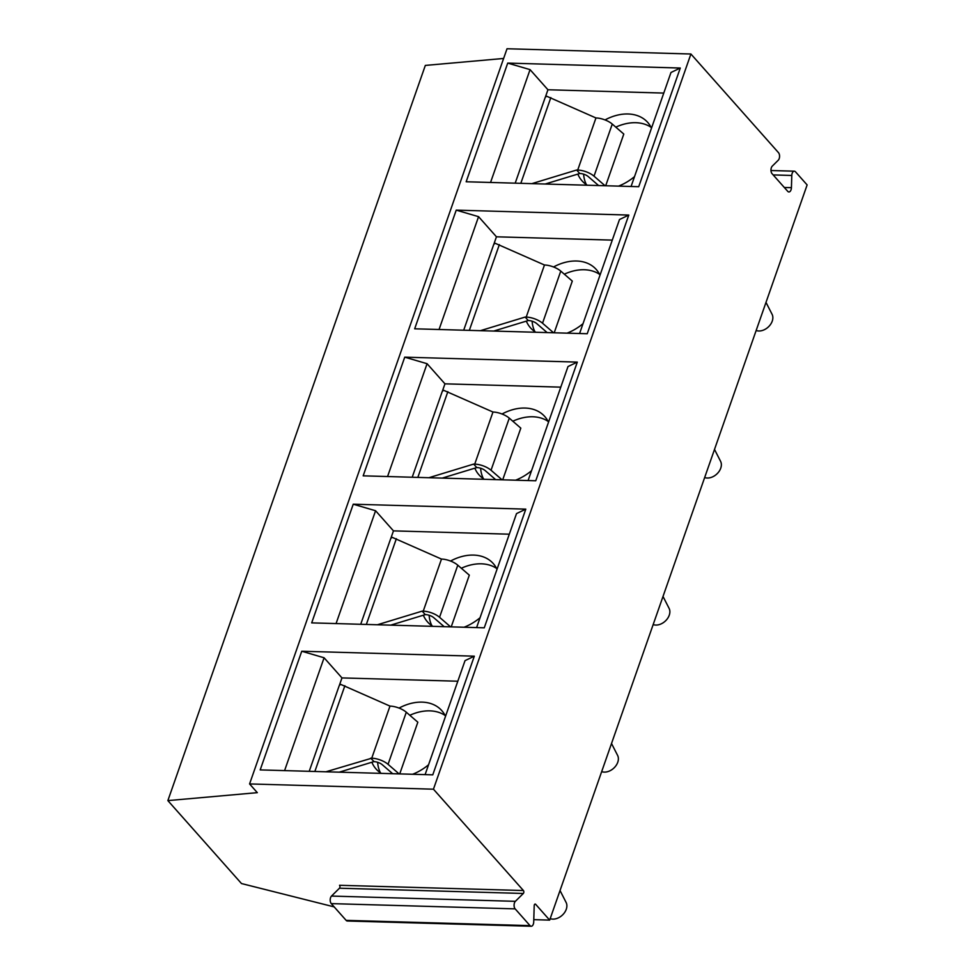 <?xml version="1.0" encoding="UTF-8"?>
<svg xmlns="http://www.w3.org/2000/svg" width="975" height="975" viewBox="0 0 975 975"><rect width="100%" height="100%" fill="white"/><g stroke="black" fill="none" stroke-linecap="round" stroke-linejoin="round"><path stroke-width="1.46" d="M503.624 58.463L425.332 65.422L167.871 800.609L257.315 792.663L249.576 783.937L507.024 48.75L690.909 54.003L778.489 152.661A4.363 2.389 91.6 0 1 778.257 160.217L772.285 166.116A4.363 2.389 91.6 0 0 772.054 173.672L787.727 191.332A4.363 2.389 91.6 0 0 788.909 191.953A4.363 2.389 91.6 0 0 791.42 187.675L791.797 175.463L773.175 174.927M770.981 170.515L794.296 171.186A4.363 2.389 91.6 0 1 795.478 171.807L807.129 184.933L549.668 920.12L533.776 919.657M794.296 171.186A4.363 2.389 91.6 0 0 791.797 175.463M690.909 54.003L433.448 789.189L523.417 890.541A1.694 0.926 -88.4 0 1 523.331 893.466L515.385 901.327A4.363 2.389 91.6 0 0 515.153 908.871L530.022 925.628A4.363 2.389 91.6 0 0 531.204 926.25A4.363 2.389 91.6 0 0 533.715 921.972L534.202 905.714A1.694 0.926 -88.4 0 1 535.178 904.057A1.694 0.926 -88.4 0 1 535.641 904.3L549.668 920.12M334.181 906.896L241.483 883.545L167.871 800.609M249.576 783.937L433.448 789.189M474.325 656.175L432.766 774.845L260.191 769.909L301.75 651.239L474.325 656.175L465.026 660.636L425.1 774.625M525.805 509.133L484.258 627.815L311.683 622.879L353.242 504.209L525.805 509.133L516.518 513.593L476.592 627.595M577.298 362.103L535.75 480.773L363.175 475.837L404.735 357.167L577.298 362.103L567.998 366.551L528.084 480.553M628.79 215.061L587.23 333.73L414.668 328.807L456.227 210.137L628.79 215.061L619.491 219.521L579.577 333.511M680.282 68.031L638.723 186.7L466.16 181.764L507.719 63.095L680.282 68.031L670.983 72.479L631.069 186.481M523.417 890.541L339.532 885.288A1.694 0.926 -88.4 0 1 339.446 888.213L331.5 896.074A4.363 2.389 91.6 0 0 331.268 903.618L346.137 920.363A4.363 2.389 91.6 0 0 347.319 920.997L531.204 926.25M284.578 770.616L324.09 657.772L301.75 651.239M457.811 681.22L341.969 677.918L324.09 657.772M339.227 685.742L341.969 677.918M399.055 708.069A43.948 31.797 138.4 0 1 403.821 705.803A43.948 31.797 -41.6 0 1 411.182 703.353A43.948 31.797 138.4 0 1 441.76 710.58A43.948 31.797 138.4 0 1 445.514 716.332M428.549 764.778A43.948 31.797 138.4 0 1 412.571 774.272M381.347 773.382A43.948 31.797 138.4 0 1 376.021 768.934A43.948 31.797 138.4 0 1 371.865 762.243M309.221 771.31L339.044 686.144A13.528 5.692 19.3 0 1 340.787 684.413L389.988 706.095A13.528 5.692 19.3 0 1 406.295 712.225L417.836 722.207L399.726 773.906M399.092 773.882L388.05 764.327A13.528 5.692 19.3 0 0 371.743 758.197L325.906 771.798M445.075 715.431A43.948 31.797 -41.6 0 0 421.578 711.518A43.948 31.797 -41.6 0 0 414.387 713.432A43.948 31.797 -41.6 0 0 409.841 715.284M377.642 762.292A43.948 31.797 -41.6 0 0 380.445 772.797M392.657 773.699L382.285 764.729A6.764 2.852 19.3 0 0 374.132 761.67L370.683 758.172M339.227 772.176L373.778 761.658M336.07 623.573L375.582 510.742L353.242 504.209M509.303 534.19L393.461 530.875L375.582 510.742M390.719 538.712L393.461 530.875M450.548 561.039A43.948 31.797 138.4 0 1 455.313 558.76A43.948 31.797 -41.6 0 1 462.674 556.311A43.948 31.797 138.4 0 1 493.253 563.538A43.948 31.797 138.4 0 1 497.006 569.303M480.041 617.748A43.948 31.797 138.4 0 1 464.063 627.23M432.839 626.34A43.948 31.797 138.4 0 1 427.513 621.892A43.948 31.797 138.4 0 1 423.345 615.213M360.713 624.28L390.536 539.114A13.528 5.692 19.3 0 1 392.279 537.371L441.48 559.065A13.528 5.692 19.3 0 1 457.787 565.183L469.316 575.165L451.218 626.864M390.719 625.133L425.271 614.628L422.175 611.13L377.398 624.756M444.149 626.657L433.778 617.699A6.764 2.852 19.3 0 0 425.624 614.628L425.271 614.628M450.584 626.852L439.542 617.285A13.528 5.692 19.3 0 0 423.235 611.167L422.175 611.13M496.567 568.401A43.948 31.797 -41.6 0 0 473.07 564.476A43.948 31.797 -41.6 0 0 465.879 566.402A43.948 31.797 -41.6 0 0 461.333 568.254M429.134 615.262A43.948 31.797 -41.6 0 0 431.937 625.767M387.562 476.531L427.074 363.699L404.735 357.167M560.796 387.148L444.953 383.833L427.074 363.699M442.211 391.67L444.953 383.833M502.04 413.997A43.948 31.797 138.4 0 1 506.805 411.73A43.948 31.797 -41.6 0 1 514.166 409.281A43.948 31.797 138.4 0 1 544.745 416.496A43.948 31.797 138.4 0 1 548.498 422.26M531.533 470.706A43.948 31.797 138.4 0 1 515.556 480.2M484.331 479.298A43.948 31.797 138.4 0 1 479.005 474.862A43.948 31.797 138.4 0 1 474.837 468.171M412.206 477.238L442.028 392.072A13.528 5.692 19.3 0 1 443.771 390.341L492.972 412.023A13.528 5.692 19.3 0 1 509.279 418.153L520.808 428.135L502.71 479.822M442.211 478.103L476.763 467.586L473.667 464.088L428.89 477.713M495.641 479.627L485.27 470.657A6.764 2.852 19.3 0 0 477.116 467.598L476.763 467.586M502.076 479.81L491.034 470.242A13.528 5.692 19.3 0 0 474.727 464.124L473.667 464.088M548.06 421.358A43.948 31.797 -41.6 0 0 524.562 417.434A43.948 31.797 -41.6 0 0 517.372 419.36A43.948 31.797 -41.6 0 0 512.826 421.212M480.626 468.219A43.948 31.797 -41.6 0 0 483.429 478.725M439.055 329.501L478.567 216.669L456.227 210.137M612.288 240.118L496.446 236.803L478.567 216.669M493.703 244.627L496.446 236.803M553.532 266.967A43.948 31.797 138.4 0 1 558.297 264.688A43.948 31.797 -41.6 0 1 565.658 262.238A43.948 31.797 138.4 0 1 596.237 269.466A43.948 31.797 138.4 0 1 599.991 275.218M583.026 323.676A43.948 31.797 138.4 0 1 567.048 333.158M535.823 332.268A43.948 31.797 138.4 0 1 530.497 327.819A43.948 31.797 138.4 0 1 526.329 321.128M463.698 330.208L493.521 245.042A13.528 5.692 19.3 0 1 495.251 243.299L544.464 264.993A13.528 5.692 19.3 0 1 560.771 271.111L572.301 281.092L554.202 332.792M493.703 331.061L528.255 320.543L525.159 317.058L480.383 330.683M547.133 332.585L536.762 323.627A6.764 2.852 19.3 0 0 528.608 320.556L528.255 320.543M553.568 332.768L542.527 323.212A13.528 5.692 19.3 0 0 526.22 317.082L525.159 317.058M599.552 274.328A43.948 31.797 -41.6 0 0 576.054 270.404A43.948 31.797 -41.6 0 0 568.864 272.33A43.948 31.797 -41.6 0 0 564.306 274.182M532.118 321.189A43.948 31.797 -41.6 0 0 534.922 331.695M490.547 182.459L530.059 69.627L507.719 63.095M663.78 93.076L547.938 89.761L530.059 69.627M545.196 97.597L547.938 89.761M605.024 119.925A43.948 31.797 138.4 0 1 609.789 117.646A43.948 31.797 -41.6 0 1 617.151 115.208A43.948 31.797 138.4 0 1 647.729 122.423A43.948 31.797 138.4 0 1 651.483 128.188M634.518 176.633A43.948 31.797 138.4 0 1 618.54 186.115M587.316 185.226A43.948 31.797 138.4 0 1 581.99 180.789A43.948 31.797 138.4 0 1 577.822 174.098M515.19 183.166L545.013 98A13.528 5.692 19.3 0 1 546.743 96.257L595.957 117.951A13.528 5.692 19.3 0 1 612.263 124.069L623.793 134.062L605.694 185.75M545.196 184.019L579.747 173.513L576.652 170.016L531.875 183.641M598.613 185.555L588.254 176.585A6.764 2.852 19.3 0 0 580.101 173.526L579.747 173.513M605.061 185.738L594.019 176.17A13.528 5.692 19.3 0 0 577.712 170.052L576.652 170.016M651.044 127.286A43.948 31.797 -41.6 0 0 627.547 123.362A43.948 31.797 -41.6 0 0 620.356 125.287A43.948 31.797 -41.6 0 0 615.798 127.14M583.611 174.147A43.948 31.797 -41.6 0 0 586.414 184.653M550.192 918.645A11.834 8.556 138.4 0 0 566.268 909.285A11.834 8.556 -41.6 0 0 566.122 902.472L560.028 890.528M601.673 771.615A11.834 8.556 138.4 0 0 617.76 762.255A11.834 8.556 -41.6 0 0 617.614 755.43L611.52 743.498M653.165 624.573A11.834 8.556 138.4 0 0 669.252 615.213A11.834 8.556 -41.6 0 0 669.106 608.388L663.012 596.456M704.657 477.531A11.834 8.556 138.4 0 0 720.744 468.171A11.834 8.556 -41.6 0 0 720.598 461.358L714.504 449.426M756.149 330.501A11.834 8.556 138.4 0 0 772.237 321.141A11.834 8.556 -41.6 0 0 772.09 314.316L765.997 302.384M791.42 187.675L784.302 187.48M534.702 904.276L535.641 904.3M523.331 893.466L339.446 888.213M515.385 901.327L331.5 896.074M515.153 908.871L331.268 903.618M530.022 925.628L346.137 920.363M314.852 771.481L344.87 685.742M371.743 758.197L389.988 706.095M388.05 764.327L406.295 712.225M366.344 624.439L396.362 538.712M439.542 617.285L457.787 565.183M423.235 611.167L441.48 559.065M417.836 477.397L447.854 391.67M491.034 470.242L509.279 418.153M474.727 464.124L492.972 412.023M469.328 330.367L499.346 244.627M542.527 323.212L560.771 271.111M526.22 317.082L544.464 264.993M520.821 183.324L550.838 97.597M594.019 176.17L612.263 124.069M577.712 170.052L595.957 117.951"/></g></svg>
